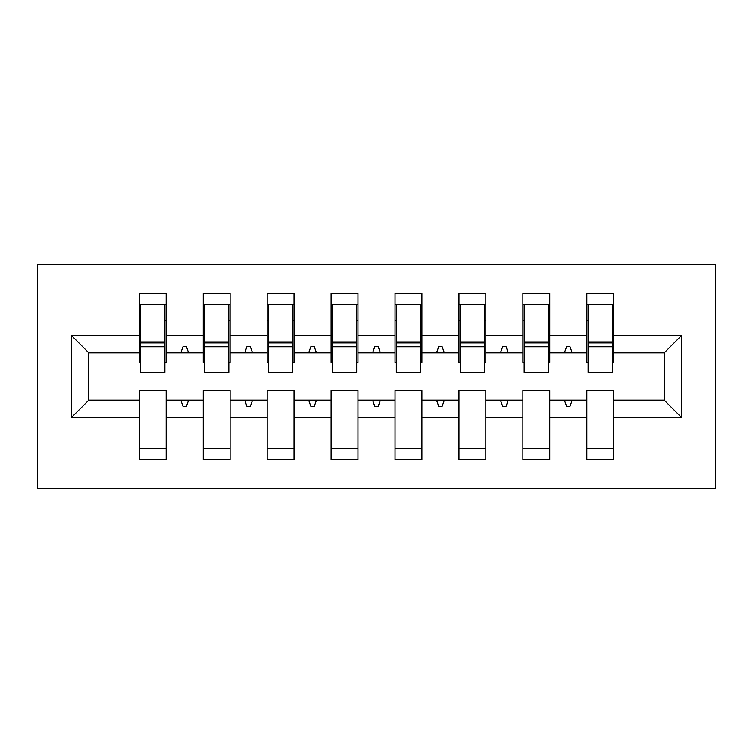 <?xml version="1.0" encoding="UTF-8"?>
<svg xmlns="http://www.w3.org/2000/svg" width="753" height="753" viewBox="0 0 753 753"><rect width="100%" height="100%" fill="white"/><g stroke="black" fill="none" stroke-linecap="round" stroke-linejoin="round"><path stroke-width="1.13" d="M37.65 488.386L715.35 488.386L715.35 264.614L37.65 264.614L37.65 488.386M681.465 417.416L664.202 400.154L664.202 352.846L681.465 335.584L681.465 417.416L613.695 417.416L613.695 390.562L586.841 390.562L586.841 400.154L549.765 400.154L549.765 390.562L522.911 390.562L522.911 400.154L485.826 400.154L485.826 390.562L458.972 390.562L458.972 400.154L421.896 400.154L421.896 390.562L395.043 390.562L395.043 400.154L357.957 400.154L357.957 390.562L331.104 390.562L331.104 400.154L294.028 400.154L294.028 390.562L267.174 390.562L267.174 400.154L230.089 400.154L230.089 390.562L203.235 390.562L203.235 400.154L166.159 400.154L166.159 459.612L139.305 459.612L139.305 400.154L88.798 400.154L71.535 417.416L71.535 335.584L88.798 352.846L88.798 400.154M613.695 417.416L613.695 459.612L586.841 459.612L586.841 400.154M664.202 352.846L613.695 352.846L613.695 293.388L586.841 293.388L586.841 335.584L549.765 335.584L549.765 362.438L548.485 362.438M588.121 362.438L586.841 362.438L586.841 335.584M586.841 417.416L549.765 417.416L549.765 459.612L522.911 459.612L522.911 400.154M549.765 335.584L549.765 293.388L522.911 293.388L522.911 335.584L485.826 335.584L485.826 362.438L484.546 362.438M524.192 362.438L522.911 362.438L522.911 335.584M522.911 417.416L485.826 417.416L485.826 459.612L458.972 459.612L458.972 400.154M485.826 335.584L485.826 293.388L458.972 293.388L458.972 335.584L421.896 335.584L421.896 362.438L420.616 362.438M460.252 362.438L458.972 362.438L458.972 335.584M458.972 417.416L421.896 417.416L421.896 459.612L395.043 459.612L395.043 400.154M421.896 335.584L421.896 293.388L395.043 293.388L395.043 335.584L357.957 335.584L357.957 362.438L356.677 362.438M396.323 362.438L395.043 362.438L395.043 335.584M395.043 417.416L357.957 417.416L357.957 459.612L331.104 459.612L331.104 400.154M357.957 335.584L357.957 293.388L331.104 293.388L331.104 335.584L294.028 335.584L294.028 362.438L292.748 362.438M332.384 362.438L331.104 362.438L331.104 335.584M331.104 417.416L294.028 417.416L294.028 459.612L267.174 459.612L267.174 400.154M294.028 335.584L294.028 293.388L267.174 293.388L267.174 335.584L230.089 335.584L230.089 362.438L228.808 362.438M268.454 362.438L267.174 362.438L267.174 335.584M267.174 417.416L230.089 417.416L230.089 459.612L203.235 459.612L203.235 400.154M230.089 335.584L230.089 293.388L203.235 293.388L203.235 335.584L166.159 335.584L166.159 293.388L139.305 293.388L139.305 335.584L71.535 335.584M204.515 362.438L203.235 362.438L203.235 335.584M166.159 400.154L166.159 390.562L139.305 390.562L139.305 400.154M140.585 362.438L139.305 362.438L139.305 335.584M613.695 352.846L613.695 362.438L612.415 362.438M549.765 417.416L549.765 400.154M485.826 417.416L485.826 400.154M421.896 417.416L421.896 400.154M357.957 417.416L357.957 400.154M294.028 417.416L294.028 400.154M230.089 417.416L230.089 400.154M681.465 335.584L613.695 335.584M203.235 417.416L166.159 417.416M139.305 417.416L71.535 417.416M564.374 352.846L572.224 352.846L569.899 346.455L566.708 346.455L564.374 352.846L549.765 352.846M586.841 352.846L572.224 352.846M564.374 400.154L566.708 406.545L569.899 406.545L572.224 400.154M500.444 352.846L508.294 352.846L505.969 346.455L502.769 346.455L500.444 352.846L485.826 352.846M522.911 352.846L508.294 352.846M500.444 400.154L502.769 406.545L505.969 406.545L508.294 400.154M436.505 352.846L444.355 352.846L442.03 346.455L438.839 346.455L436.505 352.846L421.896 352.846M458.972 352.846L444.355 352.846M436.505 400.154L438.839 406.545L442.03 406.545L444.355 400.154M372.575 352.846L380.425 352.846L378.1 346.455L374.9 346.455L372.575 352.846L357.957 352.846M395.043 352.846L380.425 352.846M372.575 400.154L374.9 406.545L378.1 406.545L380.425 400.154M308.645 352.846L316.495 352.846L314.161 346.455L310.97 346.455L308.645 352.846L294.028 352.846M331.104 352.846L316.495 352.846M308.645 400.154L310.97 406.545L314.161 406.545L316.495 400.154M244.706 352.846L252.556 352.846L250.231 346.455L247.031 346.455L244.706 352.846L230.089 352.846M267.174 352.846L252.556 352.846M244.706 400.154L247.031 406.545L250.231 406.545L252.556 400.154M180.776 352.846L188.627 352.846L186.292 346.455L183.101 346.455L180.776 352.846L166.159 352.846L166.159 335.584M203.235 352.846L188.627 352.846M180.776 400.154L183.101 406.545L186.292 406.545L188.627 400.154M166.159 352.846L166.159 362.438L164.879 362.438M139.305 352.846L88.798 352.846M664.202 400.154L613.695 400.154M139.305 304.57L140.585 304.57L139.305 304.57M140.585 346.775L140.585 304.57L166.159 304.57L164.879 304.57L164.879 372.34L140.585 372.34L140.585 346.775L164.879 346.775M139.305 448.43L166.159 448.43M203.235 304.57L204.515 304.57L203.235 304.57M204.515 346.775L204.515 304.57L230.089 304.57L228.808 304.57L228.808 372.34L204.515 372.34L204.515 346.775L228.808 346.775M203.235 448.43L230.089 448.43M267.174 304.57L268.454 304.57L267.174 304.57M268.454 346.775L268.454 304.57L294.028 304.57L292.748 304.57L292.748 372.34L268.454 372.34L268.454 346.775L292.748 346.775M267.174 448.43L294.028 448.43M331.104 304.57L332.384 304.57L331.104 304.57M332.384 346.775L332.384 304.57L357.957 304.57L356.677 304.57L356.677 372.34L332.384 372.34L332.384 346.775L356.677 346.775M331.104 448.43L357.957 448.43M395.043 304.57L396.323 304.57L395.043 304.57M396.323 346.775L396.323 304.57L421.896 304.57L420.616 304.57L420.616 372.34L396.323 372.34L396.323 346.775L420.616 346.775M395.043 448.43L421.896 448.43M458.972 304.57L460.252 304.57L458.972 304.57M460.252 346.775L460.252 304.57L485.826 304.57L484.546 304.57L484.546 372.34L460.252 372.34L460.252 346.775L484.546 346.775M458.972 448.43L485.826 448.43M522.911 304.57L524.192 304.57L522.911 304.57M524.192 346.775L524.192 304.57L549.765 304.57L548.485 304.57L548.485 372.34L524.192 372.34L524.192 346.775L548.485 346.775M522.911 448.43L549.765 448.43M586.841 304.57L588.121 304.57L586.841 304.57M588.121 346.775L588.121 304.57L613.695 304.57L612.415 304.57L612.415 372.34L588.121 372.34L588.121 346.775L612.415 346.775M586.841 448.43L613.695 448.43M164.879 320.562L166.159 320.562M139.305 320.562L140.585 320.562M140.585 342.935L164.879 342.935M228.808 320.562L230.089 320.562M203.235 320.562L204.515 320.562M204.515 342.935L228.808 342.935M292.748 320.562L294.028 320.562M267.174 320.562L268.454 320.562M268.454 342.935L292.748 342.935M356.677 320.562L357.957 320.562M331.104 320.562L332.384 320.562M332.384 342.935L356.677 342.935M420.616 320.562L421.896 320.562M395.043 320.562L396.323 320.562M396.323 342.935L420.616 342.935M484.546 320.562L485.826 320.562M458.972 320.562L460.252 320.562M460.252 342.935L484.546 342.935M548.485 320.562L549.765 320.562M522.911 320.562L524.192 320.562M524.192 342.935L548.485 342.935M612.415 320.562L613.695 320.562M586.841 320.562L588.121 320.562M588.121 342.935L612.415 342.935M140.585 341.966L164.879 341.966M204.515 341.966L228.808 341.966M268.454 341.966L292.748 341.966M332.384 341.966L356.677 341.966M396.323 341.966L420.616 341.966M460.252 341.966L484.546 341.966M524.192 341.966L548.485 341.966M588.121 341.966L612.415 341.966"/></g></svg>
